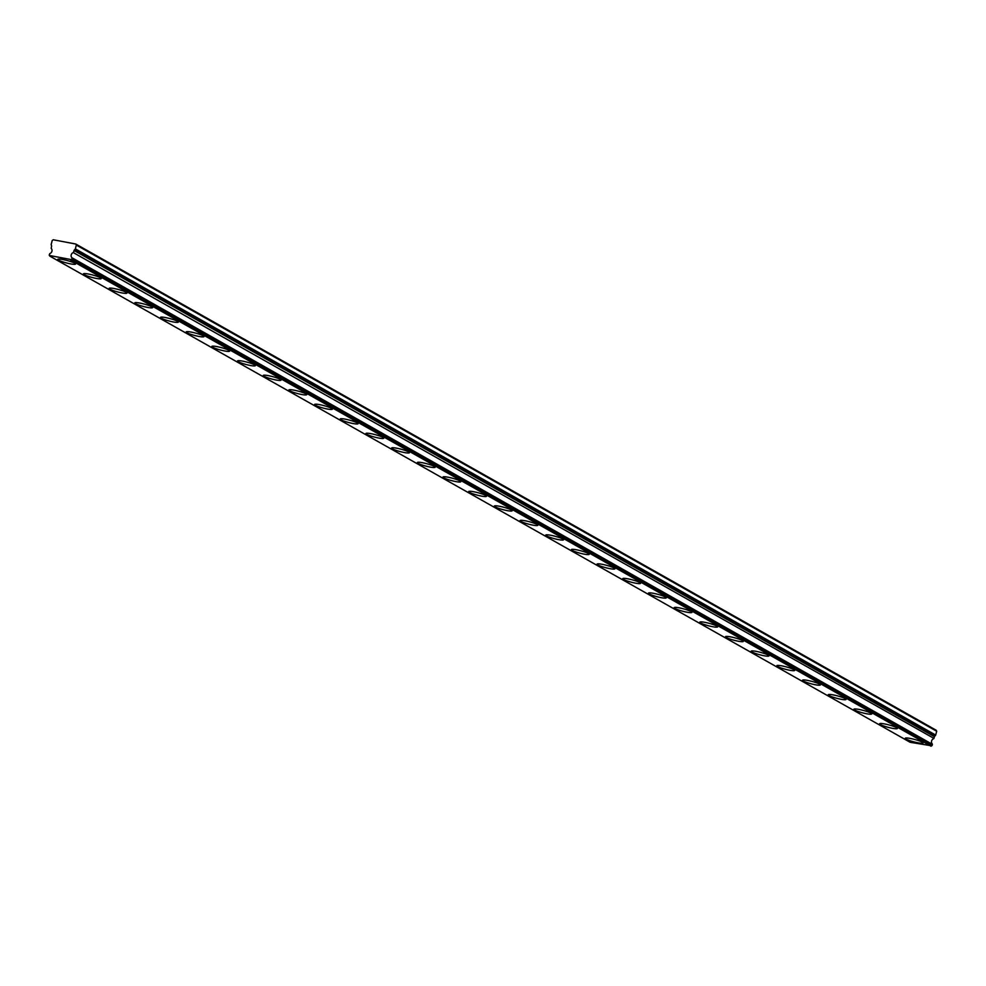 <?xml version="1.0" encoding="UTF-8"?>
<svg xmlns="http://www.w3.org/2000/svg" width="986" height="986" viewBox="0 0 986 986"><rect width="100%" height="100%" fill="white"/><g stroke="black" fill="none" stroke-linecap="round" stroke-linejoin="round"><path stroke-width="1.48" d="M932.386 744.344L932.164 745.194L71.805 259.022L72.027 258.172L932.386 744.344L71.929 257.74A3.069 2.699 119.5 0 1 73.284 252.576L933.964 738.403L73.284 252.576M932.288 743.925A3.069 2.699 119.5 0 1 933.643 738.748M906.146 739.106A9.219 1.269 -165.2 0 0 915.994 742.372A9.219 1.269 -165.2 0 0 923.093 742.976A9.219 1.269 -165.2 0 0 922.218 742.138A9.219 1.269 -165.2 0 0 912.358 738.871A9.219 1.269 -165.2 0 0 905.271 738.267A9.219 1.269 -165.2 0 0 906.146 739.106M58.63 260.181A9.219 1.269 -165.2 0 0 68.478 263.447A9.219 1.269 -165.2 0 0 75.577 264.051A9.219 1.269 -165.2 0 0 74.702 263.213A9.219 1.269 -165.2 0 0 64.842 259.947A9.219 1.269 -165.2 0 0 57.755 259.343A9.219 1.269 -165.2 0 0 58.63 260.181M84.303 274.7A9.219 1.269 -165.2 0 0 94.163 277.966A9.219 1.269 -165.2 0 0 101.25 278.57A9.219 1.269 -165.2 0 0 100.387 277.732A9.219 1.269 -165.2 0 0 90.527 274.465A9.219 1.269 -165.2 0 0 83.44 273.861A9.219 1.269 -165.2 0 0 84.303 274.7M109.988 289.206A9.219 1.269 -165.2 0 0 119.848 292.485A9.219 1.269 -165.2 0 0 126.935 293.076A9.219 1.269 -165.2 0 0 126.072 292.238A9.219 1.269 -165.2 0 0 116.212 288.972A9.219 1.269 -165.2 0 0 109.126 288.368A9.219 1.269 -165.2 0 0 109.988 289.206M135.674 303.725A9.219 1.269 -165.2 0 0 145.534 306.991A9.219 1.269 -165.2 0 0 152.62 307.595A9.219 1.269 -165.2 0 0 151.745 306.757A9.219 1.269 -165.2 0 0 141.898 303.491A9.219 1.269 -165.2 0 0 134.799 302.887A9.219 1.269 -165.2 0 0 135.674 303.725M161.359 318.231A9.219 1.269 -165.2 0 0 171.207 321.51A9.219 1.269 -165.2 0 0 178.306 322.102A9.219 1.269 -165.2 0 0 177.431 321.263A9.219 1.269 -165.2 0 0 167.571 317.997A9.219 1.269 -165.2 0 0 160.484 317.406A9.219 1.269 -165.2 0 0 161.359 318.231M187.032 332.75A9.219 1.269 -165.2 0 0 196.892 336.016A9.219 1.269 -165.2 0 0 203.979 336.62A9.219 1.269 -165.2 0 0 203.116 335.782A9.219 1.269 -165.2 0 0 193.256 332.516A9.219 1.269 -165.2 0 0 186.169 331.912A9.219 1.269 -165.2 0 0 187.032 332.75M212.717 347.269A9.219 1.269 -165.2 0 0 222.577 350.535A9.219 1.269 -165.2 0 0 229.664 351.127A9.219 1.269 -165.2 0 0 228.801 350.289A9.219 1.269 -165.2 0 0 218.941 347.023A9.219 1.269 -165.2 0 0 211.854 346.431A9.219 1.269 -165.2 0 0 212.717 347.269M238.402 361.776A9.219 1.269 -165.2 0 0 248.262 365.042A9.219 1.269 -165.2 0 0 255.349 365.646A9.219 1.269 -165.2 0 0 254.474 364.808A9.219 1.269 -165.2 0 0 244.627 361.542A9.219 1.269 -165.2 0 0 237.527 360.938A9.219 1.269 -165.2 0 0 238.402 361.776M264.088 376.295A9.219 1.269 -165.2 0 0 273.935 379.561A9.219 1.269 -165.2 0 0 281.035 380.152A9.219 1.269 -165.2 0 0 280.16 379.314A9.219 1.269 -165.2 0 0 270.3 376.048A9.219 1.269 -165.2 0 0 263.213 375.456A9.219 1.269 -165.2 0 0 264.088 376.295M289.761 390.801A9.219 1.269 -165.2 0 0 299.621 394.067A9.219 1.269 -165.2 0 0 306.708 394.671A9.219 1.269 -165.2 0 0 305.845 393.833A9.219 1.269 -165.2 0 0 295.985 390.567A9.219 1.269 -165.2 0 0 288.898 389.963A9.219 1.269 -165.2 0 0 289.761 390.801M315.446 405.32A9.219 1.269 -165.2 0 0 325.306 408.586A9.219 1.269 -165.2 0 0 332.393 409.19A9.219 1.269 -165.2 0 0 331.53 408.352A9.219 1.269 -165.2 0 0 321.67 405.073A9.219 1.269 -165.2 0 0 314.583 404.482A9.219 1.269 -165.2 0 0 315.446 405.32M341.131 419.826A9.219 1.269 -165.2 0 0 350.991 423.093A9.219 1.269 -165.2 0 0 358.078 423.697A9.219 1.269 -165.2 0 0 357.203 422.858A9.219 1.269 -165.2 0 0 347.355 419.592A9.219 1.269 -165.2 0 0 340.256 418.988A9.219 1.269 -165.2 0 0 341.131 419.826M366.817 434.345A9.219 1.269 -165.2 0 0 376.664 437.611A9.219 1.269 -165.2 0 0 383.764 438.215A9.219 1.269 -165.2 0 0 382.888 437.377A9.219 1.269 -165.2 0 0 373.028 434.099A9.219 1.269 -165.2 0 0 365.942 433.507A9.219 1.269 -165.2 0 0 366.817 434.345M392.49 448.852A9.219 1.269 -165.2 0 0 402.35 452.118A9.219 1.269 -165.2 0 0 409.436 452.722A9.219 1.269 -165.2 0 0 408.574 451.884A9.219 1.269 -165.2 0 0 398.714 448.618A9.219 1.269 -165.2 0 0 391.627 448.014A9.219 1.269 -165.2 0 0 392.49 448.852M418.175 463.371A9.219 1.269 -165.2 0 0 428.035 466.637A9.219 1.269 -165.2 0 0 435.122 467.241A9.219 1.269 -165.2 0 0 434.259 466.403A9.219 1.269 -165.2 0 0 424.399 463.137A9.219 1.269 -165.2 0 0 417.312 462.533A9.219 1.269 -165.2 0 0 418.175 463.371M443.86 477.877A9.219 1.269 -165.2 0 0 453.72 481.143A9.219 1.269 -165.2 0 0 460.807 481.747A9.219 1.269 -165.2 0 0 459.932 480.909A9.219 1.269 -165.2 0 0 450.084 477.643A9.219 1.269 -165.2 0 0 442.985 477.039A9.219 1.269 -165.2 0 0 443.86 477.877M469.546 492.396A9.219 1.269 -165.2 0 0 479.393 495.662A9.219 1.269 -165.2 0 0 486.492 496.266A9.219 1.269 -165.2 0 0 485.617 495.428A9.219 1.269 -165.2 0 0 475.77 492.162A9.219 1.269 -165.2 0 0 468.67 491.558A9.219 1.269 -165.2 0 0 469.546 492.396M495.231 506.903A9.219 1.269 -165.2 0 0 505.078 510.169A9.219 1.269 -165.2 0 0 512.165 510.773A9.219 1.269 -165.2 0 0 511.303 509.935A9.219 1.269 -165.2 0 0 501.443 506.668A9.219 1.269 -165.2 0 0 494.356 506.065A9.219 1.269 -165.2 0 0 495.231 506.903M520.904 521.421A9.219 1.269 -165.2 0 0 530.764 524.688A9.219 1.269 -165.2 0 0 537.851 525.291A9.219 1.269 -165.2 0 0 536.988 524.453A9.219 1.269 -165.2 0 0 527.128 521.187A9.219 1.269 -165.2 0 0 520.041 520.583A9.219 1.269 -165.2 0 0 520.904 521.421M546.589 535.928A9.219 1.269 -165.2 0 0 556.449 539.194A9.219 1.269 -165.2 0 0 563.536 539.798A9.219 1.269 -165.2 0 0 562.661 538.96A9.219 1.269 -165.2 0 0 552.813 535.694A9.219 1.269 -165.2 0 0 545.726 535.09A9.219 1.269 -165.2 0 0 546.589 535.928M572.274 550.447A9.219 1.269 -165.2 0 0 582.122 553.713A9.219 1.269 -165.2 0 0 589.221 554.317A9.219 1.269 -165.2 0 0 588.346 553.479A9.219 1.269 -165.2 0 0 578.499 550.213A9.219 1.269 -165.2 0 0 571.399 549.609A9.219 1.269 -165.2 0 0 572.274 550.447M597.96 564.953A9.219 1.269 -165.2 0 0 607.807 568.219A9.219 1.269 -165.2 0 0 614.907 568.823A9.219 1.269 -165.2 0 0 614.031 567.985A9.219 1.269 -165.2 0 0 604.171 564.719A9.219 1.269 -165.2 0 0 597.085 564.115A9.219 1.269 -165.2 0 0 597.96 564.953M623.633 579.472A9.219 1.269 -165.2 0 0 633.493 582.738A9.219 1.269 -165.2 0 0 640.58 583.342A9.219 1.269 -165.2 0 0 639.717 582.504A9.219 1.269 -165.2 0 0 629.857 579.238A9.219 1.269 -165.2 0 0 622.77 578.634A9.219 1.269 -165.2 0 0 623.633 579.472M649.318 593.979A9.219 1.269 -165.2 0 0 659.178 597.245A9.219 1.269 -165.2 0 0 666.265 597.849A9.219 1.269 -165.2 0 0 665.39 597.011A9.219 1.269 -165.2 0 0 655.542 593.745A9.219 1.269 -165.2 0 0 648.455 593.141A9.219 1.269 -165.2 0 0 649.318 593.979M675.003 608.498A9.219 1.269 -165.2 0 0 684.863 611.764A9.219 1.269 -165.2 0 0 691.95 612.368A9.219 1.269 -165.2 0 0 691.075 611.53A9.219 1.269 -165.2 0 0 681.227 608.263A9.219 1.269 -165.2 0 0 674.128 607.659A9.219 1.269 -165.2 0 0 675.003 608.498M700.689 623.004A9.219 1.269 -165.2 0 0 710.536 626.27A9.219 1.269 -165.2 0 0 717.635 626.874A9.219 1.269 -165.2 0 0 716.76 626.036A9.219 1.269 -165.2 0 0 706.9 622.77A9.219 1.269 -165.2 0 0 699.813 622.166A9.219 1.269 -165.2 0 0 700.689 623.004M726.362 637.523A9.219 1.269 -165.2 0 0 736.222 640.789A9.219 1.269 -165.2 0 0 743.308 641.393A9.219 1.269 -165.2 0 0 742.446 640.555A9.219 1.269 -165.2 0 0 732.586 637.289A9.219 1.269 -165.2 0 0 725.499 636.685A9.219 1.269 -165.2 0 0 726.362 637.523M752.047 652.029A9.219 1.269 -165.2 0 0 761.907 655.296A9.219 1.269 -165.2 0 0 768.994 655.9A9.219 1.269 -165.2 0 0 768.131 655.061A9.219 1.269 -165.2 0 0 758.271 651.795A9.219 1.269 -165.2 0 0 751.184 651.191A9.219 1.269 -165.2 0 0 752.047 652.029M777.732 666.548A9.219 1.269 -165.2 0 0 787.592 669.814A9.219 1.269 -165.2 0 0 794.679 670.418A9.219 1.269 -165.2 0 0 793.804 669.58A9.219 1.269 -165.2 0 0 783.956 666.314A9.219 1.269 -165.2 0 0 776.857 665.71A9.219 1.269 -165.2 0 0 777.732 666.548M803.417 681.055A9.219 1.269 -165.2 0 0 813.265 684.321A9.219 1.269 -165.2 0 0 820.364 684.925A9.219 1.269 -165.2 0 0 819.489 684.087A9.219 1.269 -165.2 0 0 809.629 680.821A9.219 1.269 -165.2 0 0 802.542 680.217A9.219 1.269 -165.2 0 0 803.417 681.055M829.09 695.574A9.219 1.269 -165.2 0 0 838.95 698.84A9.219 1.269 -165.2 0 0 846.037 699.444A9.219 1.269 -165.2 0 0 845.175 698.606A9.219 1.269 -165.2 0 0 835.315 695.34A9.219 1.269 -165.2 0 0 828.228 694.736A9.219 1.269 -165.2 0 0 829.09 695.574M854.776 710.08A9.219 1.269 -165.2 0 0 864.636 713.346A9.219 1.269 -165.2 0 0 871.723 713.95A9.219 1.269 -165.2 0 0 870.86 713.112A9.219 1.269 -165.2 0 0 861 709.846A9.219 1.269 -165.2 0 0 853.913 709.242A9.219 1.269 -165.2 0 0 854.776 710.08M880.461 724.599A9.219 1.269 -165.2 0 0 890.321 727.865A9.219 1.269 -165.2 0 0 897.408 728.469A9.219 1.269 -165.2 0 0 896.533 727.631A9.219 1.269 -165.2 0 0 886.685 724.365A9.219 1.269 -165.2 0 0 879.586 723.761A9.219 1.269 -165.2 0 0 880.461 724.599M73.605 252.231L74.061 250.493A0.924 0.813 119.5 0 1 74.357 249.988L75.035 249.372L935.394 735.556A0.924 0.813 -60.5 0 0 935.689 735.063L936.7 731.23L936.133 730.195L75.774 244.023L53.269 239.771L52.221 240.51L51.21 244.331A0.924 0.813 119.5 0 0 51.235 244.885L51.531 245.687A0.924 0.813 119.5 0 1 51.555 246.241L51.198 248.41A3.069 2.699 119.5 0 1 49.842 253.575L49.3 254.77A0.924 0.813 119.5 0 0 49.399 255.485L71.362 259.626L931.721 745.81A0.924 0.813 -60.5 0 0 932.164 745.194M935.394 735.556L934.716 736.172A0.924 0.813 -60.5 0 0 934.42 736.665L933.964 738.403M931.721 745.81L910.152 742.285L49.793 256.101M935.689 735.063L75.33 248.879A0.924 0.813 119.5 0 1 75.035 249.372M75.33 248.879L76.341 245.058L75.774 244.023M936.7 731.23L76.341 245.058M70.696 260.045L931.055 746.229M74.061 250.493L934.42 736.665M934.716 736.172L74.357 249.988"/></g></svg>
